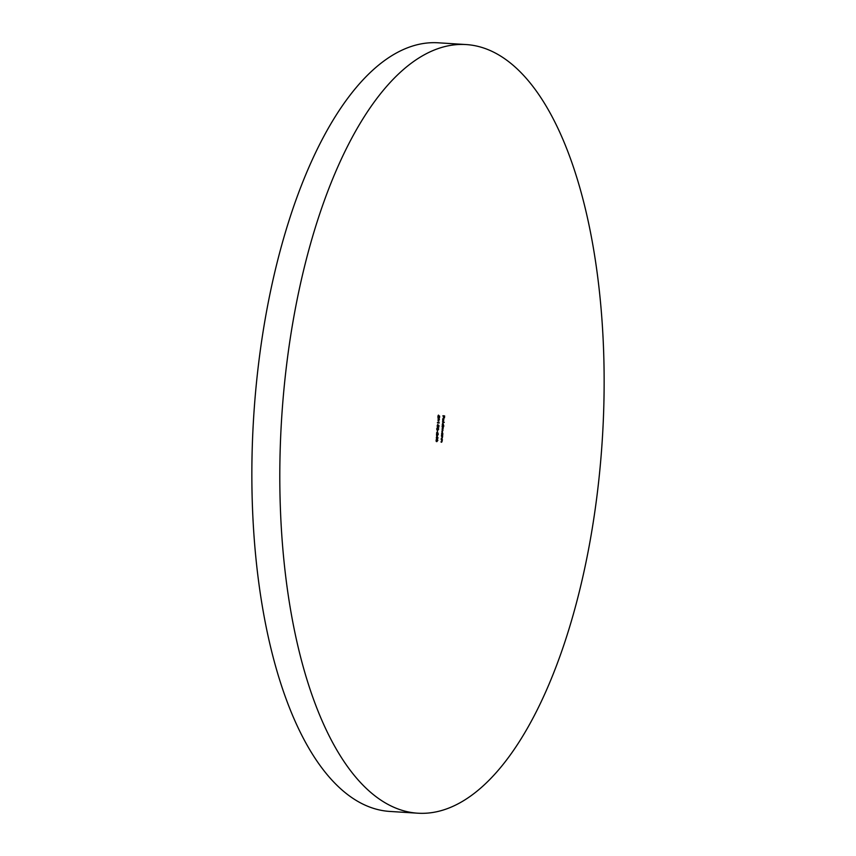 <?xml version="1.0" encoding="UTF-8"?>
<svg xmlns="http://www.w3.org/2000/svg" width="856" height="856" viewBox="0 0 856 856"><rect width="100%" height="100%" fill="white"/><g stroke="black" fill="none" stroke-linecap="round" stroke-linejoin="round"><path stroke-width="1.28" d="M417.76 813.2L389.812 811.435A385.082 160.682 -86.4 0 1 254.318 407.467A385.082 160.682 -86.4 0 1 438.24 42.8L466.188 44.566A385.082 160.682 -86.4 0 1 601.682 448.533A385.082 160.682 -86.4 0 1 417.76 813.2A385.082 160.682 -86.4 0 1 282.266 409.221A385.082 160.682 -86.4 0 1 466.188 44.566M441.439 436.1L442.68 436.25L441.878 438.775L441.279 438.336L442.445 437.662L441.439 436.1M441.279 438.368L442.145 438.4M439.62 416.08L439.502 417.749L439.428 416.348L438.358 417.76L437.865 416.273L438.433 415.096L438.39 417.396L438.807 415.556L439.149 416.166M438.39 417.396L438.828 416.465M443.932 425.999L442.167 426.149L443.023 423.099L443.44 426.299M442.777 419.686L442.862 421.131L442.627 419.718L443.365 418.306L443.75 418.691L443.119 421.323L443.312 418.659L442.627 419.686M439.01 422.051L439.117 423.057L437.427 422.853L439.01 422.051M436.935 428.845L437.93 427.593L438.711 429.059L437.726 430.354L436.935 428.845L437.395 429.969M438.165 434.142L437.876 432.794L437.748 435.351L436.828 433.382L436.507 435.255L436.71 432.494L437.758 434.987L438.336 434.185M436.111 440.091L437.095 438.85L437.887 440.316L436.892 441.61L436.111 440.091M442.937 415.727L444.628 415.93L444.478 417.91L444.425 416.273L443.611 417.803L443.729 416.187L442.905 416.091L444.628 415.93M436.87 435.661L438.058 438.047L436.849 438.443L436.314 437.908L436.87 435.661M437.416 430.686L437.298 432.248L437.587 430.707M438.935 425.453L438.818 427.123L438.743 425.721L437.662 427.144L437.17 425.646L437.737 424.469L437.694 426.78L438.122 424.94L438.465 425.539M437.288 426.748L438.144 425.839M439.235 419.675L439.064 418.434L439.406 419.697L438.069 420.938L438.229 418.167L438.079 420.574L438.529 419.365L438.903 420.457L439.235 419.675L438.443 420.435M442.477 421.922L444.189 422.5L442.477 421.922M442.113 426.984L443.344 427.133L442.456 431.488L441.814 431.039L442.969 430.472L441.964 429.006L443.119 428.439L442.113 426.984L443.344 427.133M441.814 431.071L442.969 430.472M441.964 429.038L443.119 428.439M441.193 439.535L442.424 439.684L441.632 442.22L441.022 441.771L442.188 441.097L441.193 439.535M441.022 441.803L441.889 441.835M442.766 435.051L441.503 435.265L442.349 432.216L442.873 433.853L442.274 435.362M436.635 438.818L437.427 440.284L436.432 441.578M436.046 441.011L437.887 440.316M436.945 439.203L436.367 439.182M437.716 440.305L436.539 439.171M436.111 440.123L436.507 441.033M437.074 439.214L436.282 440.134M437.427 437.694L438.058 438.047M436.902 437.609L437.641 437.705L436.999 436.4L436.902 437.609L437.641 437.705M437.876 434.153L437.277 435.319M437.459 427.561L438.251 429.038L437.255 430.322M436.87 429.755L438.711 429.059M436.646 428.845L437.437 427.925L437.106 428.877M438.54 429.049L437.898 427.957M437.844 425.903L437.202 427.112M437.448 422.522L438.968 422.671M438.935 419.665L438.411 420.799M442.905 418.274L443.75 418.691M443.312 418.712L443.29 420.97L443.9 419.879M443.75 419.889L443.462 418.723M442.477 421.955L444.211 422.136M442.252 425.796L443.547 424.737M442.734 425.871L443.462 425.967M442.263 424.587L442.809 425.86M442.563 423.431L442.413 424.597M443.387 424.715L442.991 423.463M442.798 428.492L442.894 429.434M442.648 430.525L441.985 431.456M442.017 431.092L442.499 430.44L442.017 431.092M442.124 429.059L442.648 428.407L442.124 429.059M438.529 416.519L437.887 417.739M441.182 439.567L442.424 439.684M441.867 441.15L441.161 442.188M441.439 436.121L442.68 436.25M442.124 437.716L441.418 438.754M441.589 434.912L442.873 433.853M441.6 433.703L442.145 434.976M441.899 432.548L441.75 433.714M442.723 433.832L442.327 432.58"/></g></svg>
